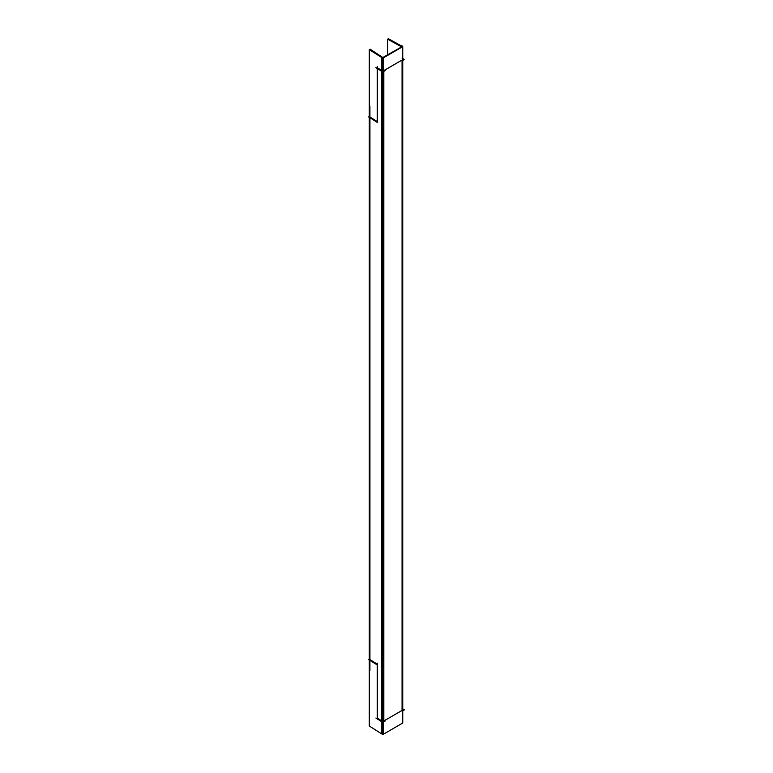 <?xml version="1.0" encoding="UTF-8"?>
<svg xmlns="http://www.w3.org/2000/svg" width="773" height="773" viewBox="0 0 773 773"><rect width="100%" height="100%" fill="white"/><g stroke="black" fill="none" stroke-linecap="round" stroke-linejoin="round"><path stroke-width="1.16" d="M383.833 70.585L402.066 60.052L383.833 70.585A1.411 0.812 0 0 1 381.794 70.556A1.411 0.812 0 0 0 383.833 70.585M402.066 60.835L402.066 710.426L383.833 720.948L383.833 71.329L383.833 720.948A1.411 0.812 0 0 1 381.794 720.929L381.794 71.377L381.794 720.929L377.253 718.049L377.253 664.925L377.253 718.049L381.794 720.929A1.411 0.812 0 0 0 383.833 720.948L402.066 710.426L402.066 60.835L404.424 59.482L402.018 58.091M377.253 67.686L381.794 70.556L377.253 67.686M377.253 68.507L377.253 121.564L377.253 68.507M369.929 116.926L377.243 121.554L369.929 116.926M369.929 117.747L369.929 659.533L377.243 664.162L369.929 659.533L369.929 117.747M402.743 46.66L383.157 57.965L383.157 734.35L402.743 723.035L402.743 46.66L388.307 38.65L388.307 39.529M402.743 59.241L403.38 58.845L402.743 58.506M401.158 46.293L401.158 45.655A1.411 0.812 180 0 1 402.482 46.477A1.411 0.812 180 0 1 401.216 47.279L401.216 47.54M402.482 722.852A1.411 0.812 180 0 1 401.216 723.663M402.018 708.464L404.424 709.846L402.066 711.208M402.743 709.604L403.38 709.208L402.743 708.88M401.979 47.095L387.553 39.123L387.553 54.516M401.264 46.602L401.274 47.279M382.364 57.772L401.95 46.709M383.485 70.807L402.453 59.85M383.485 721.17L402.453 710.223M385.186 720.987L382.683 722.311L380.442 720.89M384.239 57.347L384.239 57.086A1.411 0.812 180 0 1 382.799 57.811A1.411 0.812 180 0 1 381.427 57.047L381.427 57.318M384.239 733.471A1.411 0.812 180 0 1 382.799 734.195A1.411 0.812 180 0 1 381.427 733.432M385.186 70.623L382.683 71.937L380.442 70.517M383.978 70.159L381.727 71.338L375.9 67.647M377.243 66.613L377.243 122.656M377.195 122.347L368.576 116.897L369.291 116.52L369.291 49.636L382.442 57.956L382.442 734.34L369.291 726.011L369.291 659.949M377.195 664.954L368.576 659.504L369.291 659.127L369.291 117.341M382.712 721.19L381.727 721.702L375.9 718.02M377.243 719.141L377.243 663.108M370.112 50.158L370.112 49.201L383.263 57.772M369.919 106.085L369.919 670.394M381.833 733.954L381.833 57.579"/></g></svg>
